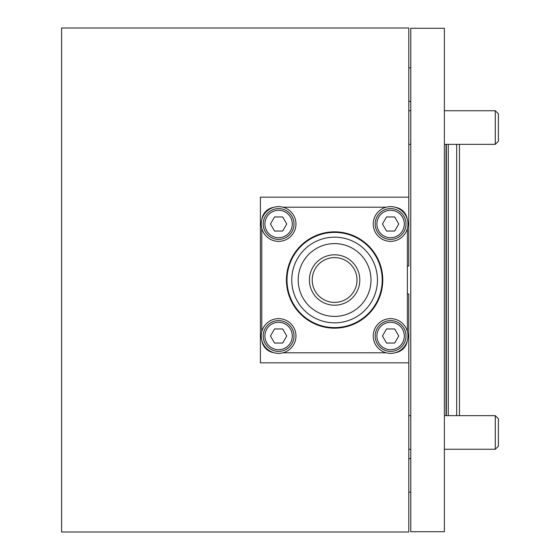 <?xml version="1.0" encoding="UTF-8"?>
<svg xmlns="http://www.w3.org/2000/svg" width="560" height="560" viewBox="0 0 560 560"><rect width="100%" height="100%" fill="white"/><g stroke="black" fill="none" stroke-linecap="round" stroke-linejoin="round"><path stroke-width="0.84" d="M459.48 144.347L459.48 415.653L495.292 415.653L444.36 415.653M456.68 415.653L456.68 144.347M448.28 415.653L448.28 144.347M408.8 197.176L408.8 28L61.6 28L61.6 532L408.8 532L408.8 362.824L260.4 362.824L260.4 197.176L408.8 197.176L408.8 266L407.4 266M407.4 294L408.8 294L408.8 362.824M410.76 531.72L410.76 28.28L444.36 28.28L444.36 531.72L410.76 531.72M406.497 329.028A17.36 17.36 0 0 0 383.628 320.103A17.36 17.36 0 0 0 374.703 342.972A17.36 17.36 0 0 0 397.572 351.897A17.36 17.36 0 0 0 406.497 329.028M390.6 320.6A15.4 15.4 0 0 1 406 336A15.4 15.4 0 0 1 390.6 351.4A15.4 15.4 0 0 1 375.2 336A15.4 15.4 0 0 1 390.6 320.6A15.4 15.4 0 0 0 375.2 336A15.4 15.4 0 0 0 390.6 351.4M386.526 343.056L394.674 343.056L398.748 336L394.674 328.944L386.526 328.944L382.452 336L386.526 343.056M410.76 458.598L408.8 458.598M410.76 492.198L408.8 492.198L410.76 492.198M410.76 67.802L408.8 67.802M410.76 101.402L408.8 101.402M294.497 329.028A17.36 17.36 0 0 0 271.628 320.103A17.36 17.36 0 0 0 262.703 342.972A17.36 17.36 0 0 0 285.572 351.897A17.36 17.36 0 0 0 294.497 329.028M406.497 217.028A17.36 17.36 0 0 0 383.628 208.103A17.36 17.36 0 0 0 374.703 230.972A17.36 17.36 0 0 0 397.572 239.897A17.36 17.36 0 0 0 406.497 217.028M294.497 217.028A17.36 17.36 0 0 0 271.628 208.103A17.36 17.36 0 0 0 262.703 230.972A17.36 17.36 0 0 0 285.572 239.897A17.36 17.36 0 0 0 294.497 217.028M278.6 320.6A15.4 15.4 0 0 1 294 336A15.4 15.4 0 0 1 278.6 351.4A15.4 15.4 0 0 1 263.2 336A15.4 15.4 0 0 1 278.6 320.6A15.4 15.4 0 0 0 263.2 336A15.4 15.4 0 0 0 278.6 351.4M274.526 343.056L282.674 343.056L286.748 336L282.674 328.944L274.526 328.944L270.452 336L274.526 343.056M390.6 208.6A15.4 15.4 0 0 1 406 224A15.4 15.4 0 0 1 390.6 239.4A15.4 15.4 0 0 1 375.2 224A15.4 15.4 0 0 1 390.6 208.6A15.4 15.4 0 0 0 375.2 224A15.4 15.4 0 0 0 390.6 239.4M386.526 231.056L394.674 231.056L398.748 224L394.674 216.944L386.526 216.944L382.452 224L386.526 231.056M278.6 208.6A15.4 15.4 0 0 1 294 224A15.4 15.4 0 0 1 278.6 239.4A15.4 15.4 0 0 1 263.2 224A15.4 15.4 0 0 1 278.6 208.6A15.4 15.4 0 0 0 263.2 224A15.4 15.4 0 0 0 278.6 239.4M274.526 231.056L282.674 231.056L286.748 224L282.674 216.944L274.526 216.944L270.452 224L274.526 231.056M273.609 207.375A14 14 0 0 0 261.975 219.009M261.8 228.375L261.8 331.625M261.975 340.991A14 14 0 0 0 273.609 352.625M282.975 352.8L386.225 352.8M395.591 352.625A14 14 0 0 0 407.225 340.991M407.4 331.625L407.4 228.375M407.225 219.009A14 14 0 0 0 395.591 207.375M386.225 207.2L282.975 207.2M334.6 322.84A42.84 42.84 0 0 1 291.76 280A42.84 42.84 0 0 1 334.6 237.16A42.84 42.84 0 0 0 291.76 280A42.84 42.84 0 0 0 334.6 322.84A42.84 42.84 0 0 0 377.44 280A42.84 42.84 0 0 0 334.6 237.16A42.84 42.84 0 0 1 377.44 280A42.84 42.84 0 0 1 334.6 322.84M334.6 316.4A36.4 36.4 0 0 1 298.2 280A36.4 36.4 0 0 1 334.6 243.6A36.4 36.4 0 0 1 371 280A36.4 36.4 0 0 1 334.6 316.4M334.6 232.4A47.6 47.6 0 0 0 287 280A47.6 47.6 0 0 0 334.6 327.6A47.6 47.6 0 0 0 382.2 280A47.6 47.6 0 0 0 334.6 232.4M334.6 302.4A22.4 22.4 0 0 1 312.2 280A22.4 22.4 0 0 1 334.6 257.6A22.4 22.4 0 0 1 357 280A22.4 22.4 0 0 1 334.6 302.4M334.6 305.2A25.2 25.2 0 0 1 309.4 280A25.2 25.2 0 0 1 334.6 254.8A25.2 25.2 0 0 1 359.8 280A25.2 25.2 0 0 1 334.6 305.2M334.6 231.84A48.16 48.16 0 0 0 286.44 280A48.16 48.16 0 0 0 334.6 328.16A48.16 48.16 0 0 0 382.76 280A48.16 48.16 0 0 0 334.6 231.84M495.292 144.347L498.4 141.246L498.4 113.855L495.292 110.747L444.36 110.747L495.292 110.747L495.292 144.347L444.36 144.347M410.76 110.747L408.8 110.747M410.76 144.347L408.8 144.347M495.292 449.253L498.4 446.145L498.4 418.754L495.292 415.653L495.292 449.253L444.36 449.253M410.76 415.653L408.8 415.653M410.76 449.253L408.8 449.253M446.04 415.653L446.04 144.347M446.334 415.653L446.334 144.347M390.6 349.72A13.72 13.72 0 0 0 404.32 336A13.72 13.72 0 0 0 390.6 322.28A13.72 13.72 0 0 0 376.88 336A13.72 13.72 0 0 0 390.6 349.72M278.6 349.72A13.72 13.72 0 0 0 292.32 336A13.72 13.72 0 0 0 278.6 322.28A13.72 13.72 0 0 0 264.88 336A13.72 13.72 0 0 0 278.6 349.72M390.6 237.72A13.72 13.72 0 0 0 404.32 224A13.72 13.72 0 0 0 390.6 210.28A13.72 13.72 0 0 0 376.88 224A13.72 13.72 0 0 0 390.6 237.72M278.6 237.72A13.72 13.72 0 0 0 292.32 224A13.72 13.72 0 0 0 278.6 210.28A13.72 13.72 0 0 0 264.88 224A13.72 13.72 0 0 0 278.6 237.72"/></g></svg>
